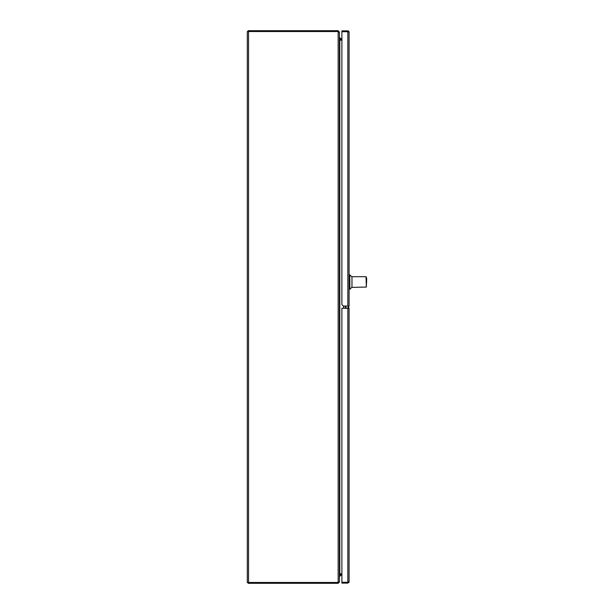 <?xml version="1.0" encoding="UTF-8"?>
<svg xmlns="http://www.w3.org/2000/svg" width="614" height="614" viewBox="0 0 614 614"><rect width="100%" height="100%" fill="white"/><g stroke="black" fill="none" stroke-linecap="round" stroke-linejoin="round"><path stroke-width="0.92" d="M339.396 576.254L340.056 576.254L340.294 575.326L341.898 575.326M338.153 31.529L338.153 30.7L337.04 30.7L337.04 31.529L248.54 31.529L338.153 31.529L338.567 31.943M248.125 31.529L248.125 30.7L337.04 30.7M339.082 31.943L338.153 30.7M338.567 582.057L337.04 582.471L337.04 583.3L338.153 583.3L339.396 582.057L339.396 31.943M339.396 38.92L339.504 39.826M341.898 39.334L339.811 39.334A0.414 0.414 0 0 1 339.68 39.311M248.125 582.471L248.125 583.3L337.04 583.3M338.153 583.3L338.153 582.471M339.396 574.681L339.811 573.837A1.243 1.243 0 0 0 339.672 573.844M339.504 574.174L339.396 575.08M339.68 574.689A0.414 0.414 0 0 1 339.811 574.666L341.898 574.666M248.54 582.471L248.54 31.529L247.296 31.529L247.296 582.471L337.04 582.471A3.592 3.592 0 0 0 338.153 582.295L339.396 581.75M337.04 31.529A3.592 3.592 0 0 1 338.153 31.705L338.398 31.751M339.396 32.25L338.153 31.705L338.153 582.295M339.396 39.319L339.68 40.163M341.898 573.837L339.811 573.837L339.811 40.163L341.898 40.163M348.261 32.128L347.846 31.713L341.898 31.713L341.898 30.884L347.846 30.884A1.243 1.243 0 0 1 348.859 31.406L347.846 31.713L347.846 306.056L349.09 306.056L349.09 32.128L348.859 31.713L341.898 31.713L341.898 38.682L340.294 38.682L340.049 37.746L339.396 37.746M346.526 31.713L347.862 31.713M349.09 32.128L348.859 31.406M347.846 306.056L343.333 306.056L341.898 304.621L341.898 31.713M348.261 581.872L347.846 582.287L341.898 582.287L341.898 308.259L349.09 308.259L349.09 581.88L347.846 583.116L341.898 583.116L341.898 582.287L348.859 582.287L349.09 581.872M348.859 582.594L347.846 582.287L347.846 308.259M366.704 282.049C366.704 277.812 366.704 277.812 366.704 282.049C366.704 286.285 366.704 286.285 366.704 282.049M354.9 276.691L365.207 276.691L351.968 276.691L351.968 287.398L366.358 287.053L366.013 276.691L355.084 276.699M351.968 276.952L349.811 274.796L349.811 289.301L349.09 289.301M366.358 277.037L366.358 287.053M340.294 574.666A0.898 0.898 0 0 0 339.396 575.564M339.396 38.436A0.898 0.898 0 0 0 340.294 39.334M345.383 308.259L345.383 306.056L345.383 308.013L348.261 308.013L348.261 306.056L348.261 308.259M348.261 31.713L345.383 31.713M348.261 582.287L345.383 582.287M345.836 308.251L345.836 306.056M348.714 308.251L348.714 306.056M343.61 306.056L343.61 308.259M343.702 306.056L343.702 308.259M366.358 285.848L366.704 278.48M351.968 287.137L349.811 289.301M349.811 274.796L349.09 274.796"/></g></svg>
